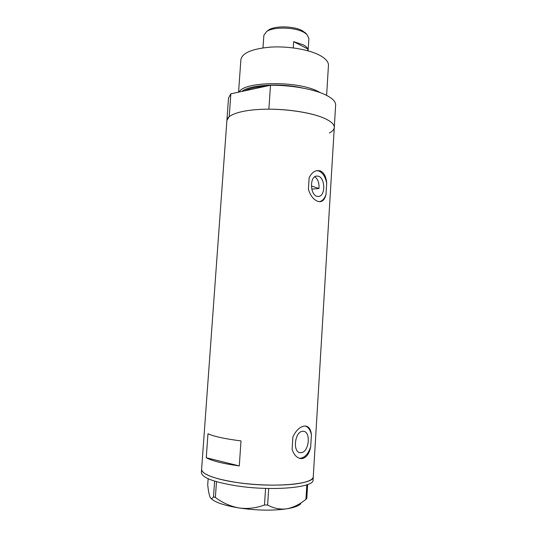<?xml version="1.0" encoding="UTF-8"?>
<svg xmlns="http://www.w3.org/2000/svg" width="537" height="537" viewBox="0 0 537 537"><rect width="100%" height="100%" fill="white"/><g stroke="black" fill="none" stroke-linecap="round" stroke-linejoin="round"><path stroke-width="0.81" d="M314.749 176.774C317.864 178.834 319.28 182.748 318.985 188.5L311.782 189.131M317.065 196.341L318.797 196.435C325.657 195.723 325.234 177.854 318.307 176.176L316.36 176.062C309.493 176.861 310.131 194.978 317.065 196.341M301.257 452.664C309.151 452.02 311.131 431.433 303.345 431.298L302.579 431.305C294.746 431.547 292.443 452.416 300.257 452.684L301.257 452.664M304.412 426.049C299.787 426.781 295.941 430.446 292.88 437.037L292.108 449.301C293.907 454.792 296.793 457.886 300.754 458.591L302.418 458.564C306.587 457.457 309.346 453.523 310.701 446.771L311.426 434.876C310.91 429.486 308.923 426.532 305.472 426.036L304.412 426.049M320.112 170.786L316.904 170.625C313.642 171.35 311.051 173.746 309.131 177.814L308.406 189.386C310.561 196.005 313.836 200.039 318.226 201.489L320.649 201.63C323.281 200.999 325.066 198.603 326.006 194.441L326.691 183.204C326.174 176.646 323.979 172.505 320.112 170.786M326.691 183.204C325.395 176.693 322.71 172.605 318.629 170.947L316.796 170.645M207.98 433.748L206.255 457.725C212.269 460.981 223.285 463.72 239.287 465.935L240.999 440.911C225.023 438.897 214.021 436.507 207.98 433.748M329.376 132.988C332.47 131.37 334.108 129.545 334.283 127.504L335.632 105.118C335.813 101.527 332.202 97.989 324.804 94.512C312.87 88.954 290.631 85.081 270.494 85.262L268.876 109.172C289.054 109.145 311.373 112.783 323.368 117.871C330.805 121.06 334.444 124.269 334.283 127.504C334.444 124.269 330.805 121.06 323.368 117.871C310.044 112.287 284.697 108.575 263.184 109.259C241.63 109.917 227.205 114.71 226.909 120.375L229.205 116.623L230.856 93.827L228.527 98.009L201.597 469.372C202.107 474.433 213.981 478.829 237.213 482.562C272.93 487.985 314.816 484.226 313.266 476.789C313.078 479.373 308.956 481.481 300.908 483.105C286.496 485.931 259.801 485.79 237.623 482.622C215.404 479.46 201.147 473.889 201.597 469.372L201.368 472.5C201.872 477.668 213.746 482.139 236.985 485.918C272.709 491.409 314.622 487.509 313.078 479.924L313.266 476.809M206.255 457.725L239.287 465.935M319.455 201.697C322.401 200.979 324.59 198.556 326.006 194.441M299.391 458.276C304.385 458.195 308.157 454.362 310.701 446.771M311.426 434.876C310.446 430.117 308.413 427.17 305.325 426.022M216.485 481.696L215.371 497.477L213.498 496.779C212.37 498.685 211.33 498.987 210.37 497.678L210.048 497.074C209.068 494.651 208.289 490.563 207.718 484.81L208.155 478.736M213.498 496.779L214.612 481.132M307.641 484.508L306.781 498.638L305.942 499.262C299.982 504.263 293.605 507.445 286.805 508.814C280.113 509.66 273.722 508.398 267.627 505.035L264.499 504.981C256.256 508.096 247.819 509.103 239.187 508.002C230.561 506.384 222.627 502.88 215.371 497.477M305.942 499.262L306.822 484.804M268.701 488.489L267.627 505.035M264.499 504.981L265.58 488.408M300.754 503.76C298.74 505.928 294.088 507.613 286.805 508.814C272.729 510.815 256.861 510.546 239.187 508.002C223.882 505.445 214.404 502.155 210.739 498.148M318.985 188.5L311.373 185.983M302.841 88.088C280.582 82.819 249.356 84.759 241.818 91.458M239.187 92.028C243.523 81.543 296.256 80.53 317.179 91.015L320.609 92.794M238.569 92.163L240.891 59.587C242.247 52.921 252.148 48.76 270.601 47.102C288.027 46.007 308.5 49.451 319.414 55.15C325.61 58.452 328.624 61.869 328.449 65.407L326.61 95.378M270.494 85.262L230.856 93.827M267.54 30.831L268.507 30.085C274.675 25.541 294.115 25.924 302.479 30.81L305.828 33.348M308.097 50.847L308.896 38.335L306.728 34.247L303.969 32.381C294.779 27.025 273.306 26.602 266.553 31.582L263.855 35.341L262.989 47.867M293.658 41.658L307.862 49.008C307.238 47.511 305.674 46.101 303.177 44.779L293.658 41.658L293.249 47.894M307.862 49.008L307.748 50.753M266.332 86.162C256.565 86.826 249.275 88.404 244.456 90.887M318.065 196.488L318.797 196.435M334.283 127.504L313.266 476.789M319.616 201.704L320.649 201.63M299.485 458.309L300.754 458.591M299.478 452.516L300.257 452.684M268.507 30.085L266.553 31.582M304.996 32.509L306.728 34.247"/></g></svg>
